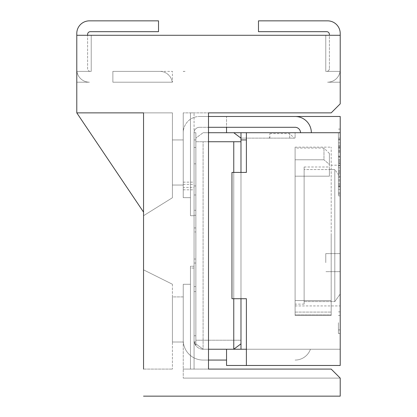 <?xml version="1.0" encoding="UTF-8"?>
<svg xmlns="http://www.w3.org/2000/svg" width="417" height="417" viewBox="0 0 417 417"><rect width="100%" height="100%" fill="white"/><g stroke="black" fill="none" stroke-linecap="round" stroke-linejoin="round"><path stroke-width="0.31" stroke-dasharray="2.08 1.56" d="M300.521 132.721A5.411 5.411 0 0 0 295.106 127.305L199.477 127.305A5.411 5.411 0 0 0 194.067 132.721A5.411 5.411 0 0 1 199.477 127.305A5.411 5.411 0 0 0 194.067 132.721L195.87 132.721L194.067 132.721L195.87 132.721L195.87 139.935L194.067 139.935L194.067 132.721L195.87 132.721L195.87 141.738L195.87 138.131L203.089 132.721L195.87 138.131L195.87 343.827L203.089 349.238L195.87 343.827L195.87 342.018L195.87 345.63L194.249 342.018L194.067 340.215A9.023 9.023 0 0 0 203.089 349.238L195.87 343.827L195.87 345.63A9.023 9.023 0 0 1 194.249 342.018L195.87 345.63L195.87 340.215L240.979 340.215L240.979 343.827L240.979 340.215L195.87 340.215L195.87 343.827L195.87 291.603L195.87 342.018L194.249 342.018L194.067 340.215A9.023 9.023 0 0 0 203.089 349.238L195.87 343.827L195.87 163.845L194.067 163.845L194.067 215.719L190.454 215.719L194.067 215.719L190.454 215.719L194.067 215.719L194.067 210.277L195.87 210.277L194.067 210.277L194.067 185.946L195.87 185.946L194.067 185.946L194.067 132.721L194.067 143.266L194.067 132.721L194.067 139.935L195.87 139.935L194.067 139.935L195.87 139.935L194.067 139.935L194.067 215.719L194.067 112.871L194.067 231.956L194.067 227.943L195.87 227.943L194.067 227.943L194.067 215.281L195.87 215.281L194.067 215.281L194.067 194.968L195.87 194.968L194.067 194.968L194.067 143.266L194.067 215.719L190.454 215.719L194.067 215.719L190.454 215.719L194.067 215.719L194.067 369.087L194.067 163.845L194.067 231.956L194.067 163.845L195.87 163.845L195.87 231.956L194.067 231.956L195.87 231.956L194.067 231.956L195.87 231.956L195.87 139.935L195.87 231.956L195.87 139.935L194.067 139.935L194.067 132.721A5.411 5.411 0 0 1 199.477 127.305L208.5 127.305L208.5 116.479L199.477 116.479L295.106 116.479A16.237 16.237 0 0 1 311.348 132.721L300.521 132.721A5.411 5.411 0 0 0 295.106 127.305A5.411 5.411 0 0 1 300.521 132.721L311.348 132.721A16.237 16.237 0 0 0 295.106 116.479L226.546 116.479L226.546 127.305M194.067 266.239L194.067 263.038L194.067 267.146L194.067 266.239L190.454 266.239L190.454 369.087L190.454 266.239L194.067 266.239M194.067 259.02L194.067 263.038L194.067 259.02L195.87 259.02L195.87 263.038L195.87 259.02L194.067 259.02M194.067 147.436L195.87 147.436L194.067 147.436M183.24 187.395L183.24 132.721L183.24 197.674L190.454 197.674L183.24 197.674L190.454 197.674L190.454 215.719L190.454 112.871L190.454 215.719L190.454 112.871L190.454 197.674L183.24 197.674L183.24 112.871L183.24 197.674L183.24 112.871L183.24 197.674L190.454 197.674L183.24 197.674L190.454 197.674L183.24 197.674L183.24 187.395L194.067 187.395M226.546 360.064L203.089 360.064A19.849 19.849 0 0 1 183.24 340.215L183.24 296.914L172.414 296.914L172.414 342.018L172.414 296.914L183.24 296.914L183.24 340.215L183.24 284.279L190.454 284.279L183.24 284.279L183.24 378.104L183.24 284.279L190.454 284.279L190.454 268.042L194.067 268.042L194.067 339.104L194.067 267.146L194.067 268.042L190.454 268.042L190.454 369.087L190.454 284.279L183.24 284.279L183.24 340.215A19.849 19.849 0 0 0 203.089 360.064L208.5 360.064L208.5 132.721L203.089 132.721L233.76 132.721L240.979 138.131L240.979 132.721L240.979 298.718L240.979 172.414L233.76 172.414L233.76 298.718L240.979 298.718L240.979 349.238L340.215 349.238L240.979 349.238L295.106 349.238L240.979 349.238L246.39 349.238L246.39 365.474L246.39 298.718L240.979 298.718L246.39 298.718L246.39 349.238L233.76 349.238L240.979 343.827L233.76 349.238L240.979 343.827L240.979 138.131L240.979 141.738L195.87 141.738L195.87 163.845L194.067 163.845L195.87 163.845L195.87 141.738L240.979 141.738L208.5 141.738M172.414 112.871L172.414 197.747L172.414 112.871L143.542 112.871L143.542 215.719L172.414 197.747L172.414 112.871L172.414 197.747L143.542 215.719L172.414 197.747L143.542 215.719L143.542 112.871L172.414 112.871M208.5 369.087L331.192 369.087L208.5 369.087L208.5 112.871L183.24 112.871L208.5 112.871L208.5 369.087L183.24 369.087L208.5 369.087M295.106 116.479L199.477 116.479A16.237 16.237 0 0 0 183.24 132.721A16.237 16.237 0 0 1 199.477 116.479A16.237 16.237 0 0 0 183.24 132.721L183.24 185.044L172.414 185.044L172.414 139.935L172.414 185.044L172.414 139.935L172.414 185.044L183.24 185.044L183.24 197.674L183.24 132.721A16.237 16.237 0 0 1 199.477 116.479L295.106 116.479A16.237 16.237 0 0 1 311.348 132.721M172.414 284.243L172.414 369.087L172.414 284.243L143.542 269.846L143.542 369.087L143.542 269.846L172.414 284.243M183.24 342.018L172.414 342.018L183.24 342.018M143.542 212.107L76.785 112.871L143.542 112.871L143.542 215.719L143.542 112.871L143.542 212.107L143.542 112.871L76.785 112.871L76.785 35.283L76.785 82.196L76.785 71.37L91.219 71.37L91.219 35.283L91.219 71.37L76.785 71.37L76.785 35.283L76.785 69.566A12.63 12.63 0 0 0 89.415 82.196L76.785 82.196L89.415 82.196A12.63 12.63 0 0 1 76.916 71.37L76.916 71.37A12.63 12.63 0 0 1 76.785 69.566L76.785 33.48A12.63 12.63 0 0 1 89.415 20.85L158.523 20.85L158.523 31.676L90.317 31.676A2.705 2.705 0 0 0 87.612 34.382L87.612 68.664A2.705 2.705 0 0 0 90.317 71.37L76.916 71.37L90.317 71.37A2.705 2.705 0 0 1 87.612 68.664L87.612 35.283M194.067 112.871L190.454 112.871L194.067 112.871M143.542 369.087L172.414 369.087L143.542 369.087L143.542 269.846M76.785 35.283L340.215 35.283L325.781 35.283L325.781 71.37L325.781 35.283L325.781 71.37L325.781 35.283L340.215 35.283L325.781 35.283L340.215 35.283L340.215 82.196L340.215 71.37L340.215 82.196L340.215 71.37L325.781 71.37L340.215 71.37L325.781 71.37L340.215 71.37L340.215 35.283L340.215 69.566A12.63 12.63 0 0 1 327.585 82.196L340.215 82.196L327.585 82.196A12.63 12.63 0 0 0 340.084 71.37L340.084 71.37A12.63 12.63 0 0 0 340.215 69.566L340.215 35.283L340.215 103.849L331.192 112.871M143.542 396.15L340.215 396.15L340.215 378.104L331.192 369.087M194.067 267.146L194.067 291.603L194.067 267.146M194.067 291.603L194.067 339.104L194.067 291.603L195.87 291.603L195.87 286.599L195.87 291.603L194.067 291.603M195.87 335.774L194.067 335.774L195.87 335.774M195.87 345.63A9.023 9.023 0 0 1 194.249 342.018L195.87 342.018L194.249 342.018L195.87 342.018L195.87 345.63M233.76 132.721L340.215 132.721L340.215 139.935L340.215 129.108L340.215 195.87L340.215 132.721L240.979 132.721L246.39 132.721L246.39 139.935L246.39 132.721L246.39 138.131L246.39 132.721L340.215 132.721L340.215 365.474L340.215 349.238L340.215 365.474L226.546 365.474L226.546 349.238L233.76 349.238L203.089 349.238L233.76 349.238L203.089 349.238L203.089 141.738L203.089 349.238L246.39 349.238M240.979 343.827L240.979 141.738M233.76 141.738L233.76 172.414L231.956 172.414L231.956 298.718L233.76 298.718L233.76 172.414L231.956 172.414L231.956 298.718L231.956 172.414L246.39 172.414L246.39 132.721L246.39 138.131L246.39 132.721L240.979 132.721L240.979 138.131L295.106 138.131L295.106 132.721L295.106 138.131L240.979 138.131M208.5 349.238L233.76 349.238L226.546 349.238L226.546 365.474L226.546 349.238L233.76 349.238L233.76 298.718L231.956 298.718L246.39 298.718L246.39 365.474L340.215 365.474L246.39 365.474M289.695 138.131C295.716 138.131 295.716 138.131 289.695 138.131C295.716 138.131 295.716 138.131 289.695 138.131L289.695 133.622L289.695 138.131L269.846 138.131C268.699 138.131 268.699 138.131 269.846 138.131C268.699 138.131 268.699 138.131 269.846 138.131L289.695 138.131M183.24 139.935L172.414 139.935L183.24 139.935M195.87 286.599L195.87 263.038L195.87 286.599L194.067 286.599L195.87 286.599M295.106 349.238L310.42 349.238L295.106 349.238M226.546 349.238L240.979 349.238M338.411 132.721L338.411 156.599L340.215 156.599L338.411 156.599L338.411 139.935L340.215 139.935L340.215 147.154L340.215 139.935L338.411 139.935L338.411 132.721L340.215 132.721L340.215 116.479L226.546 116.479L226.546 132.721M340.215 235.563L340.215 165.195L340.215 235.563M340.215 166.696L340.215 138.131L340.215 166.696L338.411 166.696L338.411 194.067L338.411 138.131L338.411 166.696M340.215 322.685L340.215 333.511L340.215 322.685M340.215 163.735L340.215 186.347L340.215 163.735L338.411 163.735L338.411 195.87L338.411 156.599L338.411 186.347L338.411 163.735L340.215 163.735L338.411 163.735M340.215 186.925L340.215 170.261L340.215 186.925L338.411 186.925L338.411 170.261L338.411 186.925L340.215 186.925M340.215 155.984L340.215 145.272L340.215 163.125L340.215 155.984L338.411 155.984L338.411 145.272L338.411 155.984M295.106 360.064A16.237 16.237 0 0 0 310.42 349.238A16.237 16.237 0 0 1 295.106 360.064M240.979 172.414L233.76 172.414M246.39 139.935L240.979 139.935M295.106 132.721L240.979 132.721M183.24 185.044L172.414 185.044L183.24 185.044M195.87 132.721L195.87 139.935L195.87 132.721M233.76 298.718L240.979 298.718M331.192 235.563L331.192 165.195L331.192 300.579L295.106 300.579L295.106 315.424L295.106 147.154L295.106 314.866L331.192 314.866L331.192 147.154L331.192 315.424L331.192 314.866L295.106 314.866L295.106 315.424L331.192 315.424L331.192 235.563M331.192 300.579L295.106 300.579L295.106 315.424L331.192 315.424L331.192 300.579M295.106 159.779L295.106 176.188L295.106 148.056L295.106 159.779L323.978 159.779L329.388 164.465L329.388 176.188L329.388 169.542L334.804 169.542L334.804 301.59L334.804 169.542L334.804 301.59L340.215 294.016L334.804 301.59L334.804 169.542L340.215 177.116L340.215 294.016L340.215 177.116L340.215 294.016L340.215 177.116L334.804 169.542L329.388 169.542L329.388 176.188L329.388 153.466L329.388 164.465L323.978 159.779L323.978 148.056L323.978 159.779L295.106 159.779M295.106 176.188L295.106 304.129L295.106 176.188L329.388 176.188L295.106 176.188M304.129 301.59L334.804 301.59L304.129 301.59L304.129 304.129L304.129 166.998L304.129 301.59M329.388 169.542L329.388 166.998L329.388 169.542L304.129 169.542L329.388 169.542M340.215 262.632L340.215 253.609L340.215 262.632M325.781 262.632L325.781 253.609L325.781 262.632M340.215 195.87L338.411 195.87L340.215 195.87M340.215 156.599L338.411 156.599L340.215 156.599M340.215 186.347L338.411 186.347M340.215 167.884L338.411 167.884M340.215 165.502L338.411 165.502M340.215 160.743L338.411 160.743M340.215 157.173L338.411 157.173M340.215 151.22L338.411 151.22M340.215 147.654L338.411 147.654M340.215 142.89L338.411 142.89M340.215 139.32L338.411 139.32M340.215 138.131L338.411 138.131L340.215 138.131M340.215 194.067L338.411 194.067L340.215 194.067M340.215 192.873L338.411 192.873M340.215 189.308L338.411 189.308M340.215 184.543L338.411 184.543M340.215 180.973L338.411 180.973M340.215 176.214L338.411 176.214M340.215 172.643L338.411 172.643M340.215 170.261L338.411 170.261L340.215 170.261M340.215 171.455L338.411 171.455M340.215 173.832L338.411 173.832M340.215 177.402L338.411 177.402M340.215 179.784L338.411 179.784M340.215 183.355L338.411 183.355M340.215 185.737L338.411 185.737M340.215 152.413L338.411 152.413M340.215 159.555L338.411 159.555M340.215 161.932L338.411 161.932M340.215 163.125L338.411 163.125L340.215 163.125M340.215 145.272L338.411 145.272L340.215 145.272M340.215 146.461L338.411 146.461M340.215 148.843L338.411 148.843M338.411 322.685L338.411 333.511L338.411 322.685M269.846 138.131L269.846 133.622L269.846 138.131M183.24 378.104L340.215 378.104L183.24 378.104M329.388 34.382A2.705 2.705 0 0 0 326.683 31.676A2.705 2.705 0 0 1 329.388 34.382L329.388 68.664A2.705 2.705 0 0 1 326.683 71.37L340.084 71.37A12.63 12.63 0 0 0 340.215 69.566L340.215 33.48L340.215 69.566A12.63 12.63 0 0 1 340.084 71.37L340.084 71.37A12.63 12.63 0 0 1 327.585 82.196A12.63 12.63 0 0 0 340.084 71.37L326.683 71.37A2.705 2.705 0 0 0 329.388 68.664A2.705 2.705 0 0 1 326.683 71.37L340.084 71.37L326.683 71.37A2.705 2.705 0 0 0 329.388 68.664L329.388 35.283M327.585 20.85L258.477 20.85L258.477 31.676L258.477 20.85L327.585 20.85A12.63 12.63 0 0 1 340.215 33.48A12.63 12.63 0 0 0 327.585 20.85A12.63 12.63 0 0 1 340.215 33.48M326.683 31.676L258.477 31.676L326.683 31.676L258.477 31.676L258.477 20.85M340.215 82.196L327.585 82.196L340.215 82.196M172.284 82.196A12.63 12.63 0 0 0 159.784 71.37A12.63 12.63 0 0 1 172.284 82.196L112.871 82.196L172.284 82.196M112.871 71.37L172.414 71.37L172.414 82.196L172.414 71.37L112.871 71.37L112.871 82.196L112.871 71.37L159.784 71.37L112.871 71.37L112.871 82.196L112.871 71.37M112.871 82.196L172.414 82.196L112.871 82.196M183.24 71.5A12.63 12.63 0 0 1 185.044 71.37L183.24 71.5A12.63 12.63 0 0 1 185.044 71.37L183.24 71.5A12.63 12.63 0 0 1 185.044 71.37L183.24 71.37L185.044 71.37A12.63 12.63 0 0 0 183.24 71.5M183.24 182.151L194.067 182.151M195.87 263.038L194.067 263.038L195.87 263.038M183.24 184.366L194.067 184.366M183.24 189.834L194.067 189.834M295.106 312.083L331.192 312.083L295.106 312.083M340.215 165.195L331.192 165.195M295.106 305.932L340.215 305.932M295.106 147.154L331.192 147.154M304.129 304.129L295.106 304.129M329.388 153.466L323.978 148.056L295.106 148.056M304.129 166.998L329.388 166.998M340.215 271.649L325.781 271.649L340.215 271.649M340.215 253.609L325.781 253.609L340.215 253.609M338.411 315.466L340.215 315.466L338.411 315.466M338.411 329.904L340.215 329.904L338.411 329.904M340.215 333.511L338.411 333.511L340.215 333.511M340.215 311.859L338.411 311.859L340.215 311.859M338.411 147.154L340.215 147.154M340.215 150.761L338.411 150.761M340.215 129.108L338.411 129.108M269.846 133.622L289.695 133.622L294.204 138.131M269.846 137.229L268.986 138.131"/><path stroke-width="0.63" d="M143.542 212.107L76.785 112.871L143.542 112.871L143.542 269.846M87.612 35.283L87.612 34.382A2.705 2.705 0 0 1 90.317 31.676L158.523 31.676L158.523 20.85L89.415 20.85A12.63 12.63 0 0 0 76.785 33.48L76.785 112.871L143.542 112.871L143.542 369.087M76.785 35.283L340.215 35.283L340.215 103.849L331.192 112.871L208.5 112.871L208.5 116.479L295.106 116.479A16.237 16.237 0 0 1 311.348 132.721M331.192 112.871L208.5 112.871L208.5 369.087L208.5 360.064L226.546 360.064M300.521 132.721A5.411 5.411 0 0 0 295.106 127.305L208.5 127.305L208.5 132.721L240.979 132.721L240.979 172.414M143.542 396.15L340.215 396.15L340.215 378.104L331.192 369.087L208.5 369.087L331.192 369.087M246.39 349.238L240.979 349.238L240.979 298.718M226.546 349.238L226.546 365.474L246.39 365.474L246.39 298.718L231.956 298.718L231.956 172.414L246.39 172.414L246.39 132.721L240.979 132.721M295.106 116.479L340.215 116.479L340.215 132.721L246.39 132.721M208.5 349.238L233.76 349.238L240.979 343.827M233.76 298.718L233.76 349.238L240.979 349.238M340.215 132.721L340.215 365.474L246.39 365.474M226.546 127.305L226.546 132.721M240.979 138.131L233.76 132.721M240.979 141.738L233.76 141.738L233.76 172.414M208.5 141.738L233.76 141.738M246.39 139.935L240.979 139.935M329.388 35.283L329.388 34.382A2.705 2.705 0 0 0 326.683 31.676L258.477 31.676L258.477 20.85L327.585 20.85L258.477 20.85M340.215 33.48L340.215 35.283L340.215 33.48A12.63 12.63 0 0 0 327.585 20.85M326.683 31.676A2.705 2.705 0 0 1 329.388 34.382"/></g></svg>
